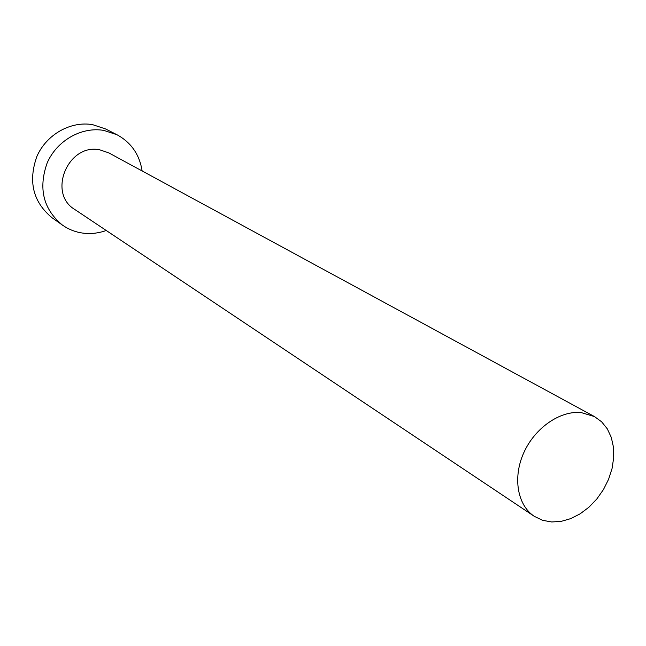 <?xml version="1.0" encoding="UTF-8"?>
<svg xmlns="http://www.w3.org/2000/svg" width="646" height="646" viewBox="0 0 646 646"><rect width="100%" height="100%" fill="white"/><g stroke="black" fill="none" stroke-linecap="round" stroke-linejoin="round"><path stroke-width="0.97" d="M551.716 521.976L561.172 521.37L570.781 518.609L580.165 513.812L588.95 507.191L596.807 499.011L603.445 489.579L608.589 479.275L612.061 468.487L613.7 457.634L613.45 447.137L611.294 437.415L607.305 428.847L601.628 421.806L594.481 416.573L581.182 412.576C560.098 410.436 534.896 427.87 523.793 452.717C512.561 477.523 517.381 505.204 534.274 516.307L542.511 520.296L551.716 521.976M594.481 416.573L108.94 152.949L99.888 149.856C68.169 142.895 47.142 193.227 74.807 209.498L534.274 516.307M142.144 170.98C139.528 154.539 131.146 142.467 116.991 134.739L103.885 130.419C81.606 126.503 56.84 140.553 47.142 163.002C38.187 188.503 43.29 209.207 62.444 225.107C68.557 229.387 75.324 232.051 82.745 233.085C90.674 234.127 98.499 233.263 106.227 230.485M116.991 134.739L105.573 128.942L92.653 124.67C70.68 120.786 46.318 134.554 36.806 156.607C28.036 181.655 33.091 202.02 51.987 217.702L62.444 225.107"/></g></svg>
